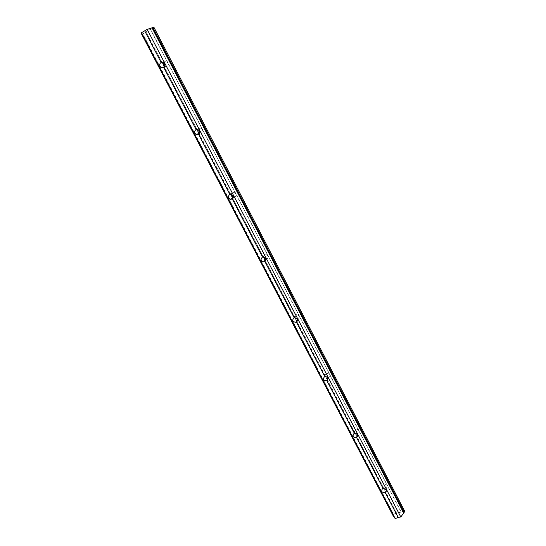 <?xml version="1.0" encoding="UTF-8"?>
<svg xmlns="http://www.w3.org/2000/svg" width="546" height="546" viewBox="0 0 546 546"><rect width="100%" height="100%" fill="white"/><g stroke="black" fill="none" stroke-linecap="round" stroke-linejoin="round"><path stroke-width="0.41" stroke-dasharray="2.73 2.05" d="M404.463 510.776L401.064 512.052L387.182 485.326L383.988 484.049L383.203 484.493L382.848 486.718L386.036 487.994L386.848 487.53L387.182 485.326L167.82 62.961L166.55 61.691L164.346 61.732L163.452 62.633M355.542 429.354L354.429 432.152C355.2 433.34 356.279 433.763 357.657 433.428L358.777 430.63C357.999 429.443 356.92 429.019 355.542 429.354M327.341 377.286L328.378 377.129C329.634 376.501 329.996 375.525 329.47 374.201L326.194 372.932C324.945 373.566 324.583 374.542 325.109 375.86L325.457 376.365M297.283 319.205L298.164 319.028C299.42 318.352 299.768 317.328 299.222 315.957L296.56 314.53L295.905 314.694C294.656 315.376 294.301 316.4 294.854 317.765L265.411 261.227M265.97 259.234L266.96 259.029C268.209 258.299 268.55 257.227 267.977 255.808L265.793 254.354L264.626 254.552L263.336 256.9L232.93 198.505M233.395 197.256L234.719 197.045C235.968 196.26 236.302 195.134 235.701 193.666L233.906 192.247L232.309 192.417L231.047 194.192M199.543 133.094L201.392 132.958C202.641 132.118 202.955 130.938 202.334 129.416L200.839 128.071L198.901 128.174L197.802 129.45M164.455 66.571L166.919 66.68C168.168 65.779 168.468 64.537 167.82 62.961L150.355 29.327L153.924 27.3M198.833 133.388L164.223 66.946M164.175 66.858L161.787 62.258M230.48 194.164L199.106 133.913M263.158 256.9L232.808 198.635M232.787 198.594L231.333 195.796M265.301 261.022L263.609 257.773M327.231 379.927L296.949 321.785M296.765 321.437L294.854 317.765M356.975 437.039L327.484 380.412M401.064 512.052L396.73 513.377L357.057 437.196M396.73 513.377L357.186 437.114M357.036 436.827L327.607 380.316M327.272 379.675L325.655 376.569M325.559 376.378L297.072 321.676M296.615 320.802L295.413 318.489M294.956 317.608L265.533 261.111M230.665 194.158L199.215 133.77M198.983 133.32L198.56 132.507M197.659 130.774L164.066 66.264M163.131 64.469L161.957 62.224M161.909 62.128L145.98 31.914L150.355 29.327M161.732 62.155L145.98 31.914M401.105 511.807L150.532 29.307M141.571 34.023L142.806 33.886L146.164 31.893M396.771 513.131L393.441 514.155L142.806 33.886M393.441 514.155L393.147 515.786M382.255 489.032L383.203 484.493M353.938 433.551L355.146 429.538M327.928 378.098L328.317 377.156M164.312 66.824L164.742 66.728M163.111 62.408L166.55 61.691M197.843 129.463L200.839 128.071M231.327 194.267L233.906 192.247M263.609 256.934L265.793 254.354M294.738 317.601L296.56 314.53M324.822 376.392L326.296 372.898M357.555 435.046L358.087 433.224M386.295 490.281L386.848 487.53"/><path stroke-width="0.82" d="M383.08 488.417C385.906 488.929 386.855 490.158 385.926 492.096L385.148 492.39C382.111 492.813 381.149 491.693 382.255 489.032L383.08 488.417L356.497 437.394C353.091 437.667 352.238 436.384 353.938 433.551L354.361 433.292L326.863 380.678C323.171 380.698 322.461 379.279 324.727 376.412L296.41 322.058L295.748 322.297C292.41 321.765 291.871 320.229 294.13 317.683L264.878 261.541L263.65 261.848C260.681 260.899 260.305 259.289 262.524 257.023L232.289 198.99L230.576 199.276C227.941 198.027 227.702 196.376 229.859 194.321L198.594 134.316L196.485 134.521C194.117 133.06 193.98 131.381 196.075 129.484L163.732 67.397L161.295 67.499C159.139 65.889 159.084 64.182 161.125 62.394L163.111 62.408C165.001 64.087 165.206 65.745 163.732 67.397M325.457 376.365L327.341 377.286M294.854 317.765L297.283 319.205M265.533 261.111L263.343 256.9L263.609 257.773L265.97 259.234M231.047 194.192L231.333 195.796L233.395 197.256M197.802 129.45L197.959 131.722L199.543 133.094M163.452 62.633L163.445 65.452L164.455 66.571M196.075 129.484L197.843 129.463C199.911 131.074 200.164 132.685 198.594 134.316M229.859 194.321L231.327 194.267C233.64 195.768 233.961 197.345 232.289 198.99M262.524 257.023L263.609 256.934C266.23 258.292 266.653 259.828 264.878 261.541M294.13 317.683L294.738 317.601C297.713 318.741 298.266 320.229 296.41 322.058M324.727 376.412L324.822 376.392C328.146 377.245 328.849 378.665 326.931 380.644M354.361 433.292C357.473 433.927 358.326 435.251 356.907 437.271L356.497 437.394M398.13 517.301L400.819 517.007L147.154 29.354L141.537 32.685L141.571 34.023L393.147 515.786L395.256 518.7L398.13 517.301L385.148 492.39M161.125 62.394L144.758 30.979M231.333 195.796L230.48 194.164M199.106 133.913L198.833 133.388M263.609 257.773L263.158 256.9M296.949 321.785L296.765 321.437M327.484 380.412L327.231 379.927M327.607 380.316L327.272 379.675M297.072 321.676L296.615 320.802M295.413 318.489L294.956 317.608M232.93 198.505L230.665 194.158M199.215 133.77L198.983 133.32M198.56 132.507L197.659 130.774M164.066 66.264L163.131 64.469M395.256 518.7L141.537 32.685M400.819 517.007L404.224 512.257L404.463 510.776L153.924 27.3L147.154 29.354M404.224 512.257L152.839 27.402M403.828 512.38L152.436 27.641M403.719 513.063L151.938 27.689M326.863 380.678L327.928 378.098M295.748 322.297L297.399 319.451M263.65 261.848L265.834 259.234M230.576 199.276L233.156 197.215M196.485 134.521L199.488 133.074M161.295 67.499L164.312 66.824M356.907 437.271L357.555 435.046M385.926 492.096L386.295 490.281"/></g></svg>
